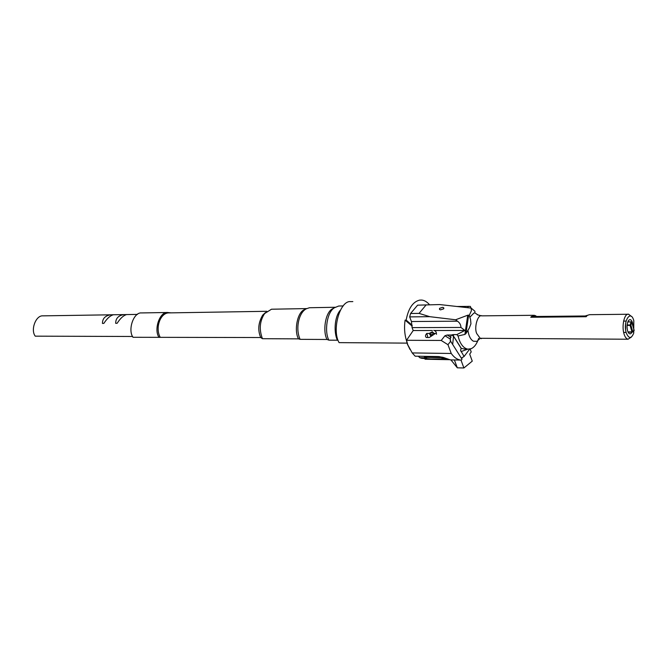 <?xml version="1.0" encoding="UTF-8"?>
<svg xmlns="http://www.w3.org/2000/svg" width="668" height="668" viewBox="0 0 668 668"><rect width="100%" height="100%" fill="white"/><g stroke="black" fill="none" stroke-linecap="round" stroke-linejoin="round"><path stroke-width="1" d="M113.577 314.737L110.537 314.82C105.127 315.747 102.438 318.619 102.463 323.437L103.874 323.379C106.997 318.511 110.145 315.638 113.335 314.778L113.635 314.737M132.615 336.48L35.245 336.163C30.327 329.833 35.897 315.171 42.886 315.855L110.671 314.803M137.474 314.394L123.764 314.62C118.319 315.555 115.639 318.461 115.706 323.329L117.167 323.262C120.298 318.352 123.455 315.455 126.619 314.57L126.903 314.528M265.522 312.499L262.674 315.146C258.249 322.786 257.597 330.243 260.729 337.532L132.999 337.29C127.555 329.691 133.725 312.081 141.441 312.933L167.526 312.49M406.996 343.118L339.094 342.634C331.528 329.792 340.129 300.024 350.725 301.635L352.838 301.585M340.171 310.386C334.192 317.333 333.858 333.29 337.44 340.212L328.906 340.162C324.272 331.988 326.769 311.873 334.584 307.697L338.709 306.027L343.243 305.936M334.635 307.664L332.405 308.825C325.015 312.774 322.661 331.754 327.036 339.478L328.906 340.162M327.036 339.478L300.116 339.344C295.239 328.932 298.696 312.457 306.437 308.741L309.468 307.739L335.261 307.263M306.236 308.85L304.583 309.543C297.043 312.273 293.945 331.186 298.512 338.868L300.116 339.344M298.512 338.868L262.44 338.701L260.729 337.532M159.017 337.39C153.582 329.625 159.744 311.63 167.451 312.499L171.033 312.849M429.516 304.75C427.128 301.928 424.539 300.366 421.75 300.066L419.679 300.116C412.891 301.719 408.382 308.382 406.152 320.097L412.189 325.266M160.128 337.156C155.151 327.98 160.145 313.417 168.344 312.9L266.824 311.296M306.737 308.583L271.509 309.217L264.628 313.551C259.693 321.049 258.967 329.441 262.44 338.701M412.189 326.176L405.1 320.106C404.065 327.22 404.507 334.042 406.436 340.555M406.152 320.097L405.1 320.106M469.905 317.166L473.829 313.142L474.856 312.891L474.948 311.28L471.132 308.082L471.408 310.729L469.278 315.271L470.539 319.454L470.948 323.796L469.262 328.147L465.913 333.599L464.903 334.434L458.039 335.971L456.845 334.601L453.271 334.593L453.681 336.472L461.179 348.379L464.936 349.113M458.039 335.971L459.158 339.753C461.237 345.256 464.135 348.387 467.859 349.147L471.157 348.696C474.397 347.235 476.885 343.811 478.63 338.434M469.662 349.122L464.085 356.478L460.553 350.341L461.179 348.379L453.681 336.472L452.228 335.336L451.092 335.019L450.24 339.052L450.641 341.273L447.969 344.696L441.206 340.463L444.946 335.745L447.251 335.01L451.092 335.019M464.085 356.478L461.972 357.781L461.738 358.774M533.515 315.296L482.071 315.855C477.787 313.776 473.746 327.93 476.835 333.724L480.192 338.292L476.91 341.381L473.37 341.198C470.548 339.519 468.736 335.937 467.942 330.46M453.271 334.593L451.551 334.952M441.206 340.463L406.536 340.288L407.797 344.872L412.206 352.929L451.242 353.472C454.006 357.338 457.104 359.534 460.519 360.069L460.244 360.06M432.371 330.51L413.2 330.535L406.536 340.288M456.845 334.601L464.911 330.46L434.417 330.501M429.182 333.416L426.802 333.416C425.232 335.161 425.09 336.53 426.368 337.524L429.223 337.532L435.444 333.416L433.048 333.416L432.413 331.804L429.182 333.416L430.843 335.962L433.048 333.416M450.641 341.273L462.014 359.209L461.296 360.144M447.969 344.696L451.242 353.472M412.206 352.929L415.17 356.194L438.525 356.57L443.327 357.43L450.391 359.885L460.519 360.069M451.176 359.893L450.391 359.885M424.489 358.365L425.107 359.234L449.397 359.693M410.018 349.481L407.43 344.287L406.453 340.463M454.39 359.952L457.321 367.817L463.901 367.976L461.003 360.135M463.901 367.976L472.259 361.137L469.704 354.123L471.199 351.902L470.147 349.022M457.321 367.817L450.967 359.952M471.04 308.073L470.33 306.387L456.937 306.495M468.56 306.295L467.466 307.672M478.881 315.229L479.607 315.48M531.344 316.532L585.594 315.981M535.978 315.931L534.291 315.288L530.743 317.258L586.153 316.724L587.381 315.346L582.438 316.757M481.403 315.847L477.253 314.745M628.914 321.867L628.145 321.174M625.59 323.846L625.607 329.675M631.335 316.39L628.68 314.252C624.455 312.874 621.482 325.951 624.004 333.825C624.897 336.923 626.242 338.726 628.037 339.235L631.394 337.081M628.68 314.252L589.552 314.678L587.381 315.346M474.856 312.891L477.587 314.67M626.25 332.856C622.693 321.525 630.717 308.875 633.807 320.698L633.723 333.148C631.293 338.968 628.797 338.868 626.25 332.856M439.694 304.558L417.609 305.159L439.694 304.558L471.132 308.082M633.047 326.51L632.529 322.761C631.51 319.738 630.233 318.928 628.713 320.331C626.993 322.961 626.609 326.435 627.553 330.76L628.388 332.689C629.657 334.392 630.859 334.217 632.011 332.146M426.05 305L419.061 313.384L410.586 313.492L409.659 316.891L411.446 321.533L412.072 327.621L413.2 330.535M417.609 305.159L410.586 313.492M419.061 313.384L429.741 316.674L409.659 316.891M464.911 330.46L460.937 327.454C460.887 324.857 459.726 322.761 457.463 321.183L455.601 319.772L429.741 316.674M460.937 327.454L412.072 327.621M440.554 309.868L439.519 309.459L439.544 308.365L442.625 307.33L443.661 307.739L443.644 308.833L440.554 309.868M455.601 319.772L467.742 315.212L469.278 315.271M426.802 333.416L427.887 337.524M442.291 357.146L442.074 357.99L444.805 358.841L445.022 357.99M418.335 356.253L419.83 357.731L421.759 358.315L430.793 358.95L444.805 358.841M426.551 357.647L424.08 356.345M419.83 357.731L425.466 357.823L423.963 356.336M426.652 357.739L425.466 357.823M442.074 357.99L439.46 356.629M440.471 357.597L425.574 357.347M445.974 358.349L445.656 359.217M627.803 321.934L631.168 321.918L631.836 322.419L634.132 330.393L632.178 332.155L633.014 331.837M634.057 330.126L633.907 330.794M627.97 331.904L631.986 331.904L630.099 325.408L630.851 325.082L627.118 324.907M436.463 334.342C436.538 332.155 435.653 330.827 433.799 330.351M431.536 335.82L430.718 334.109C431.219 332.447 432.104 331.946 433.373 332.606M461.112 348.086L454.39 337.415M461.02 351.627L467.759 349.147M461.505 358.399L461.972 357.781M450.257 340.688L450.449 338.801M480.192 338.292L628.037 339.235M457.463 321.183L411.446 321.533M461.53 358.44L462.298 357.43M464.903 334.434L467.742 315.212M465.913 333.599L468.644 315.121M451.017 337.365L447.251 335.01M450.24 339.052L444.946 335.745M634.057 330.718L632.178 332.155L628.087 332.155L632.178 332.155L632.73 331.579L630.851 325.082L631.803 322.185L630.943 322.243L630.099 325.408L627.068 325.425M113.593 314.762L123.897 314.603M334.584 307.697L332.405 308.825M306.437 308.741L304.583 309.543M264.628 313.551L262.674 315.146M467.859 349.147L464.811 349.113M453.505 336.288L452.679 344.488M626.1 321.083L623.611 321.099M623.645 332.43L626.125 332.43M443.661 307.739L443.878 308.34M481.344 338.668L480.559 338.459M634.099 330.151L631.853 322.368M627.82 321.876L631.268 321.851"/></g></svg>
